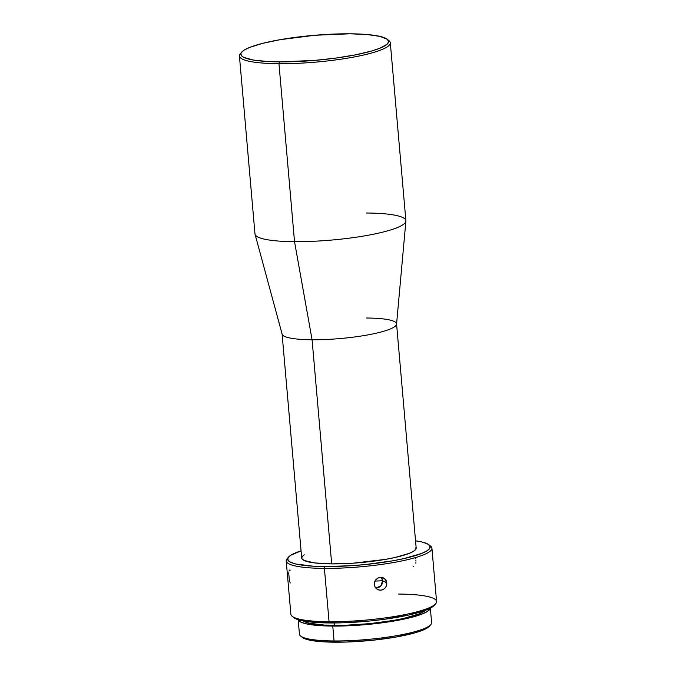 <?xml version="1.0" encoding="UTF-8"?>
<svg xmlns="http://www.w3.org/2000/svg" width="676" height="676" viewBox="0 0 676 676"><rect width="100%" height="100%" fill="white"/><g stroke="black" fill="none" stroke-linecap="round" stroke-linejoin="round"><path stroke-width="1.01" d="M366.35 213.008A75.737 12.776 175 0 1 405.887 221.128A75.737 12.776 175 0 1 294.525 241.67L278.96 63.705A75.737 12.776 -5 0 0 359.37 55.956A75.737 12.776 -5 0 0 389.013 40.695L387.34 39.335A74.166 12.514 175 0 1 358.314 54.274A74.166 12.514 175 0 1 279.568 61.871L278.96 63.705L294.525 241.67A75.737 12.776 -5 0 0 405.887 220.739L390.314 42.774A75.737 12.776 175 0 1 278.96 63.705A75.737 12.776 175 0 1 239.422 55.973A75.737 12.776 175 0 1 241.188 52.872M241.755 52.069L240.343 53.7A75.737 12.776 -5 0 0 278.96 63.705L279.568 61.871A74.166 12.514 175 0 1 241.755 52.069A74.166 12.514 175 0 1 349.906 33.8L315.117 35.245L280.236 39.656L262.753 43.323L249.748 47.379L244.129 50.125L241.231 52.787L240.842 54.055L242.185 56.387L243.909 57.443L253.086 60.003L267.561 61.516L279.568 61.871L314.357 60.434L335.82 58.085L355.475 54.857L371.614 51.021L379.726 48.292L387.137 44.202L388.632 41.625L387.28 39.284L380.081 36.419L367.254 34.535L349.906 33.8A74.166 12.514 175 0 1 387.34 39.335M298.141 619.309L299.443 634.189A66.332 11.196 -5 0 0 334.071 640.958L332.769 626.086L357.41 625.283L383.089 622.697L395.08 620.847L415.098 616.377L422.348 613.935L427.367 611.484L430.299 608.18A66.332 11.196 175 0 1 332.769 626.086L334.071 640.958L334.95 642.2A64.769 10.926 -5 0 0 429.395 626.246L430.798 624.616A66.332 11.196 175 0 1 334.071 640.958A66.332 11.196 -5 0 0 431.609 622.621L430.308 607.749M286.218 560.928L290.883 614.264A73.126 12.337 -5 0 0 329.06 621.726L324.395 568.389A73.126 12.337 -5 0 0 402.034 560.903A73.126 12.337 -5 0 0 430.654 546.166L428.981 544.805A71.555 12.075 175 0 1 400.978 559.229A71.555 12.075 175 0 1 325.004 566.556L324.395 568.389L329.06 621.726L329.939 622.968A71.555 12.075 -5 0 0 434.279 605.341L435.69 603.719A73.126 12.337 175 0 1 329.06 621.726A73.126 12.337 -5 0 0 436.578 601.513L431.913 548.177A73.126 12.337 175 0 1 324.395 568.389A73.126 12.337 175 0 1 286.218 560.928A73.126 12.337 175 0 1 287.959 557.903M288.517 557.1L287.114 558.722A73.126 12.337 -5 0 0 324.395 568.389L325.004 566.556A71.555 12.075 175 0 1 288.517 557.1A71.555 12.075 175 0 1 301.065 550.847L290.815 555.224L288.018 557.784L287.951 560.167L290.604 562.28L295.885 564.029L313.419 566.209L325.004 566.556L351.579 565.694L365.555 564.519L392.215 560.903L403.876 558.604L421.63 553.45L427.046 550.805L429.843 548.236L429.919 545.853L427.257 543.749L421.976 542L415.537 540.834A71.555 12.075 175 0 1 428.981 544.805M398.409 594.052A73.126 12.337 175 0 1 435.69 603.719M382.624 580.726A6.532 6.219 117.2 0 0 381.256 577.296L382.624 580.726L374.935 581.106L382.624 580.726L380.782 585.974L375.721 588.01A6.532 6.219 117.2 0 0 382.624 580.726L386.816 582.873L382.624 580.726M385.472 579.467L386.807 584.148L386.097 586.591L384.551 588.602L382.405 589.869L379.963 590.199L377.597 589.531L375.687 587.976L374.529 585.779L374.572 582.028L375.78 579.78L377.715 578.141L380.081 577.338L383.596 577.929L386.131 580.49L386.816 582.873L386.562 585.399L385.413 587.672L383.537 589.345L381.196 590.156L378.746 589.987L376.566 588.855L375.003 586.937L374.301 584.546L375.07 580.845L377.715 578.141L381.306 577.296L384.627 578.605M288.703 572.825L289.497 581.884M290.207 570.121L289.514 570.096L288.99 571.043M415.951 561.114L415.892 560.387M415.563 558.807L415.385 558.258M388.041 40.028A75.737 12.776 175 0 1 390.314 42.774M366.569 318.016A57.452 9.692 175 0 1 396.558 323.88A57.452 9.692 175 0 1 312.084 339.766L294.525 241.67L312.084 339.766A57.452 9.692 -5 0 0 396.558 324.176L405.887 221.128M415.926 547.264L415.867 549.174L413.619 551.236L409.276 553.365L395.021 557.497L385.658 559.348L353.024 563.192L331.688 563.885L312.084 339.766L331.688 563.885A57.452 9.692 -5 0 0 416.171 548.008L396.558 323.88M429.674 545.498A73.126 12.337 175 0 1 431.913 548.177M334.29 622.968L334.51 625.393A62.682 10.579 -5 0 0 425.652 610.225L419.145 613.918L403.589 618.43L393.381 620.441L370.025 623.61L345.791 625.241L324.362 625.089L309 623.179L303.161 620.94A62.682 10.579 -5 0 0 334.51 625.393L334.29 622.968M429.843 625.621L427.316 627.945L415.334 632.728L395.79 637.079L371.656 640.358L346.611 642.039L324.472 641.887L308.594 639.91L302.197 637.324M332.769 626.086A66.332 11.196 175 0 1 298.234 619.74L300.888 622.123L305.78 623.745L322.038 625.765L332.769 626.086M434.778 604.648L431.981 607.217L426.564 609.87L408.811 615.016L384.213 619.317L370.49 620.931L342.825 622.799L318.354 622.621L300.82 620.441L293.747 617.577M239.422 55.973L254.987 233.938A75.737 12.776 -5 0 0 294.525 241.67A75.737 12.776 175 0 1 255.063 234.327L282.137 334.189A57.452 9.692 -5 0 0 312.084 339.766A57.452 9.692 175 0 1 282.086 333.893L301.699 558.021A57.452 9.692 -5 0 0 331.688 563.885L314.492 562.922L304.065 560.455L301.935 558.756L301.995 556.847L304.242 554.785M415.816 563.176L415.909 562.584M413.095 566.649L413.737 566.403M290.029 582.889L290.638 582.915M329.06 621.726A73.126 12.337 175 0 1 292.142 616.275L293.815 617.636A71.555 12.075 -5 0 0 329.939 622.968L329.06 621.726M334.071 640.958A66.332 11.196 175 0 1 300.592 636.006L302.256 637.367A64.769 10.926 -5 0 0 334.95 642.2L334.071 640.958"/></g></svg>

